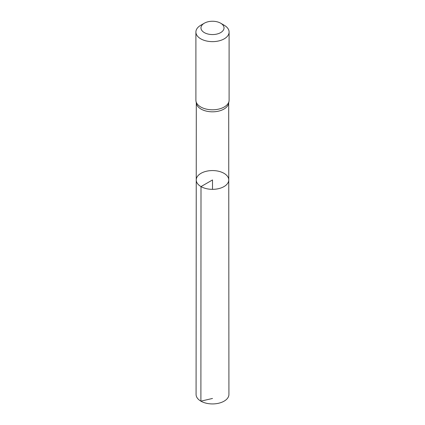 <?xml version="1.0" encoding="UTF-8"?>
<svg xmlns="http://www.w3.org/2000/svg" width="425" height="425" viewBox="0 0 425 425"><rect width="100%" height="100%" fill="white"/><g stroke="black" fill="none" stroke-linecap="round" stroke-linejoin="round"><path stroke-width="0.64" d="M195.989 101.208L196.393 103.445A16.198 9.35 0 0 0 201.046 109.082A16.198 9.35 0 0 0 217.908 111.281A16.198 9.35 0 0 0 228.607 103.445L229.011 101.208A16.602 9.584 180 0 1 218.046 109.246A16.602 9.584 180 0 1 200.759 106.988A16.602 9.584 180 0 1 195.989 101.208A16.602 9.584 180 0 1 195.898 100.21L195.898 32.05A16.602 9.584 180 0 1 200.759 25.272L204.345 23.2A11.528 6.657 180 0 1 220.655 23.2A11.528 6.657 180 0 1 220.655 32.613A11.528 6.657 180 0 1 204.345 32.613A11.528 6.657 180 0 1 204.345 23.2M201.004 186.591A16.256 9.387 180 0 1 196.244 179.95A16.256 9.387 180 0 1 212.5 170.568A16.256 9.387 180 0 1 228.756 179.95A16.256 9.387 180 0 1 218.726 188.626A16.256 9.387 180 0 1 201.004 186.591A16.256 9.387 180 0 1 196.244 179.95L196.079 394.448A16.421 9.477 180 0 0 200.892 401.158A16.421 9.477 180 0 0 218.785 403.208A16.421 9.477 180 0 0 228.921 394.448L228.756 179.95A16.256 9.387 180 0 1 218.726 188.626A16.256 9.387 180 0 1 201.004 186.591M220.655 23.2L224.241 25.272A16.602 9.584 180 0 1 229.102 32.05L229.102 100.21A16.602 9.584 180 0 1 229.011 101.208M229.102 32.05A16.602 9.584 180 0 1 218.854 40.906A16.602 9.584 180 0 1 200.759 38.829A16.602 9.584 180 0 1 195.898 32.05M212.5 189.337L212.5 179.956L201.004 186.591L200.892 401.158L212.5 398.459M196.302 102.956L196.244 179.95M228.698 102.956L228.756 179.95"/></g></svg>
